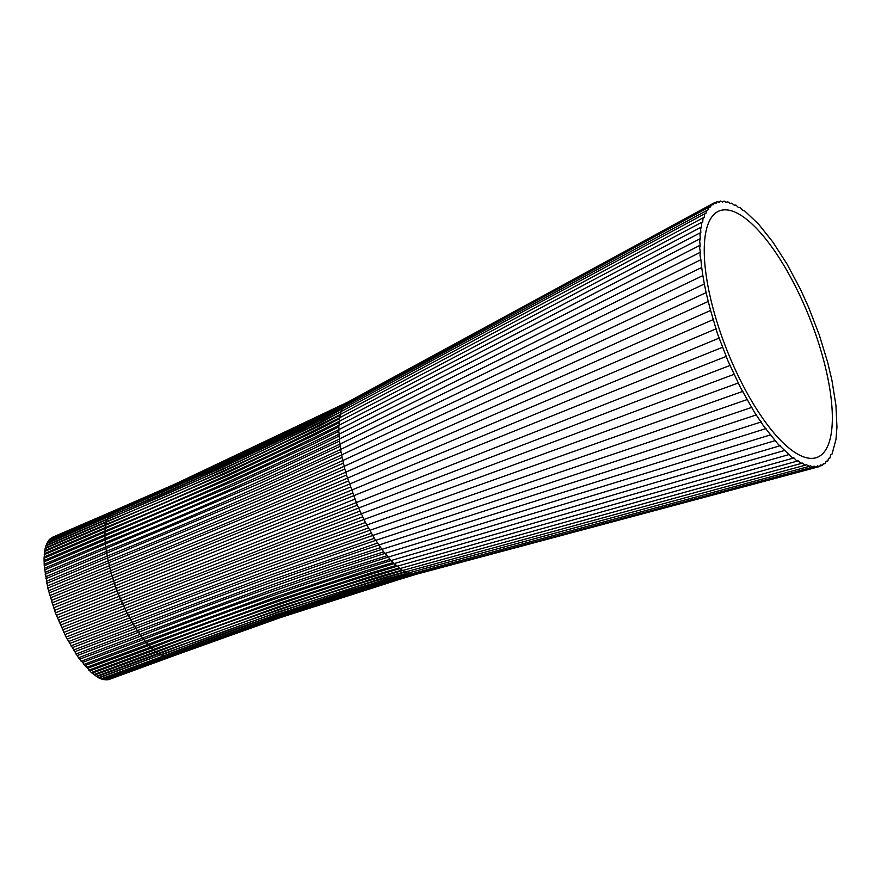 <?xml version="1.0" encoding="UTF-8"?>
<svg xmlns="http://www.w3.org/2000/svg" width="881" height="881" viewBox="0 0 881 881"><rect width="100%" height="100%" fill="white"/><g stroke="black" fill="none" stroke-linecap="round" stroke-linejoin="round"><path stroke-width="1.32" d="M715.229 316.147A132.579 44.336 68.3 0 0 815.751 457.812A132.579 44.336 68.3 0 0 821.367 352.092A132.579 44.336 68.3 0 0 717.586 211.726A132.579 44.336 68.3 0 0 715.229 316.147M108.583 679.636L109.189 678.744L108.583 679.636L170.771 656.808L166.972 657.105L163.657 655.871C244.511 624.574 326.135 596.922 408.542 572.914L410.017 573.983L392.221 578.905L272.67 617.482L102.846 679.548L108.583 679.636L260.688 624.012L392.717 580.81M410.017 573.983L414.808 574.467L253.915 626.083L107.482 679.24M412.484 574.434L398.267 578.332L266.183 620.951L105.643 679.383M826.059 461.545L827.854 460.95L828.503 458.428L830.089 457.823L830.585 455.025L832.038 454.089L835.97 439.476L836.95 427.12L835.926 405.293L831.939 380.339L827.722 362.52L819.253 334.857L808.571 307.161L800.433 289.276L787.107 264.201L772.956 242.176L758.607 224.159L744.687 210.955L742.661 210.306L740.238 207.729L738.322 207.409L735.932 205.119L734.126 205.13L731.792 203.137L730.096 203.478L727.816 201.793L726.263 202.465L724.05 201.099L722.618 202.09L720.493 201.044L719.204 202.355L717.167 201.639L716.033 203.269L714.095 202.883L347.665 402.177L167.401 487.689L50.316 538.577L46.693 543.621L45.107 548.577L44.05 558.158L44.237 565.789L47.805 588.112L55.382 612.868L66.053 637.073L78.53 657.799L91.305 672.555L98.474 677.753L102.846 679.548L103.683 679.185M346.453 475.002L357.301 505.176L365.428 522.488L374.348 538.28L383.675 551.858L393.003 562.618L401.912 570.106L407.429 573.102L387.067 578.806L276.315 614.619L101.612 678.634L163.657 655.871L161.432 654.968C242.253 623.649 323.745 595.941 405.91 571.835L802.481 463.109L800.664 463.109L798.285 460.829L796.358 460.499L793.946 457.933L791.92 457.272L777.989 444.068L763.64 426.063L754.147 411.768L740.492 387.585L728.036 361.067L717.343 333.37L710.604 310.464L345.903 472.128L346.453 475.002L314.88 488.713L111.182 573.091L110.698 570.657C190.913 538.357 269.322 505.518 345.903 472.128L344.79 469.033L245.601 511.971L109.784 568.047L109.376 565.69C189.58 533.324 267.901 500.177 344.339 466.247L344.79 469.033M46.528 545.284L107.185 519.151L108.165 516.938L46.693 543.621L108.165 516.938C188.347 483.999 266.602 447.889 342.907 408.597L323.173 419.158L218.521 469.243L107.394 517.532L109.707 513.744L112.658 511.321L51.847 537.553M48.598 541.297L213.973 469.617L326.807 415.535L213.973 469.617M49.876 539.789L110.621 513.513M51.307 538.621L112.085 512.313M51.395 600.435L112.162 575.7C192.41 543.456 270.896 510.914 347.643 478.086L713.269 319.583M49.953 595.523L110.698 570.657L109.784 568.047L49.028 592.957M48.675 590.677L109.376 565.69L108.22 560.801C188.413 528.38 266.668 494.935 342.973 460.466L343.315 463.153L257.021 501.234L47.805 588.112M710.604 310.464L708.214 301.467L344.339 466.247L343.315 463.153M348.303 481.026L250.799 521.937L112.746 578.189L111.182 573.091L50.393 597.891M52.97 605.39L113.792 580.766C194.04 548.588 272.636 516.354 349.559 484.087L716.209 328.778M47.541 585.909L108.22 560.801L107.229 556.032C187.411 523.556 265.599 489.814 341.806 454.827L342.037 457.393L257.67 495.221L46.748 583.354M708.214 301.467L706.122 292.624L342.973 460.466L342.037 457.393M350.319 487.094L114.453 583.31L112.746 578.189L51.924 602.868M54.688 610.346L351.64 490.111L719.392 337.985M46.583 581.251L107.229 556.032L106.414 551.385C186.585 518.865 264.729 484.847 340.837 449.343L340.958 451.777L258.794 489.186L45.867 578.729M706.122 292.624L704.337 283.979L341.806 454.827L340.958 451.777M352.499 493.162L116.292 588.442L114.453 583.31L53.587 607.868M56.538 615.301L722.816 347.191M45.779 576.736L106.414 551.385L105.775 546.914C185.935 514.328 264.047 480.035 340.088 444.035L340.088 446.337L260.556 483.096L45.151 574.236M704.337 283.979L702.862 275.577L340.837 449.343L340.088 446.337M354.823 499.197L118.263 593.541L116.292 588.442L55.382 612.868M58.498 620.224L726.473 356.32M45.162 572.364L105.775 546.914L105.313 542.608C185.473 509.978 263.551 475.421 339.537 438.958L339.438 441.095L263.232 476.83L44.601 569.919M702.862 275.577L701.694 267.472L340.088 444.035L339.438 441.095M357.301 505.176L120.345 598.595L118.263 593.541L57.309 617.845M60.58 625.081L358.776 507.974L730.316 365.34M44.711 568.168L105.313 542.608L105.037 538.511C185.186 505.826 263.243 471.027 339.207 434.102L338.998 436.084L312.061 449.299L233.344 485.409L44.237 565.789M701.694 267.472L700.869 259.675L339.537 438.958L338.998 436.084M359.9 511.068L122.547 603.573L120.345 598.595L59.346 622.79M62.749 629.86L123.814 605.864C204.194 573.983 283.396 543.28 361.419 513.766L734.358 374.216M44.435 564.17L105.037 538.511L104.938 534.624C185.087 501.895 263.144 466.864 339.097 429.51L338.767 431.327L312.601 444.343L231.637 481.808L44.05 561.858M700.869 259.675L700.01 255.27L700.362 252.252L339.207 434.102L338.767 431.327M362.609 516.85L263.606 554.292L124.838 608.452L122.547 603.573L61.483 627.646M65.018 634.54L126.137 610.665C206.539 578.828 285.885 548.423 364.161 519.438L738.564 382.894M44.336 560.382L104.938 534.624L105.026 530.99C185.175 498.217 263.232 462.954 339.196 425.204L338.767 426.845L313.438 439.597L229.952 478.537L44.05 558.158M700.362 252.252L699.657 247.979L700.186 245.226L339.097 429.51L338.767 426.845M365.428 522.488L274.2 556.318L127.216 613.22L124.838 608.452L63.729 632.415M67.352 639.088L128.538 615.323C208.973 583.541 288.461 553.422 367.003 524.955L742.903 391.329M44.424 556.836L105.026 530.99L105.291 527.598C185.451 494.792 263.529 459.32 339.515 421.206L338.976 422.649L314.583 435.071L228.223 475.641L44.226 554.7M700.186 245.226L699.657 241.108L700.34 238.63L339.196 425.204L338.976 422.649M368.335 527.961L266.712 565.095L129.672 617.845L127.216 613.22L66.053 637.073M69.764 643.482L131.005 619.828C211.462 588.112 291.104 558.257 369.921 530.285L747.374 399.489M44.689 553.532L105.291 527.598L105.742 524.492C185.913 491.642 264.014 455.984 340.044 417.528L339.405 418.772L316.07 430.787L226.384 473.185L44.579 551.506M700.34 238.63L699.977 234.687L700.824 232.507L339.515 421.206L339.405 418.772M371.308 533.236L268.331 570.238L132.183 622.294L129.672 617.845L68.443 641.577M72.231 647.7L133.527 624.166C214.017 592.495 293.814 562.904 372.905 535.406L751.956 407.33M45.129 550.493L105.742 524.492L106.381 521.662C186.541 488.79 264.685 452.955 340.793 414.18L340.044 415.237L317.953 426.723L224.292 471.225L45.107 548.577M700.824 232.507L700.637 228.752L701.639 226.869L340.044 417.528L340.044 415.237M374.348 538.28L269.982 575.183L134.76 626.556L132.183 622.294L70.898 645.927M74.731 651.731L136.103 628.296C216.627 596.668 296.567 567.342 375.945 540.295L756.603 414.819M45.746 547.74L106.381 521.662L107.185 519.151C187.367 486.235 265.544 450.257 341.751 411.207L320.277 422.858L221.77 469.859L45.823 545.956M701.639 226.869L701.628 223.334L702.785 221.759L340.793 414.18L340.903 412.055M377.431 543.081L271.612 579.918L137.359 630.62L134.76 626.556L73.409 650.101M77.275 655.552L138.702 632.217C219.259 600.633 299.364 571.538 379.028 544.921L761.316 421.911M702.785 221.759L702.939 218.455L704.249 217.2L341.751 411.207L341.971 409.236L342.907 408.597L341.971 409.236M380.548 547.619L335.165 562.563L273.198 584.433L139.991 634.452L137.359 630.62L75.953 654.054M79.83 659.142L141.323 635.895C221.902 604.355 302.172 575.491 382.123 549.281L766.052 428.573M704.569 214.138L706.022 213.202L704.569 214.138L704.249 217.2M383.675 551.858L335.485 567.463L274.707 588.706L142.634 638.031L139.991 634.452L78.53 657.799M82.385 662.49L143.944 639.32C224.567 607.824 304.991 579.169 385.228 553.334L770.809 434.785M167.401 487.689C228.917 461.732 289.177 433.133 348.193 401.879L344.702 404.753L344.262 406.372L326.807 415.535M343.238 406.791L344.262 406.372L343.238 406.791L342.907 408.597M49.072 539.855L109.905 513.601C190.087 480.663 268.397 444.343 344.812 404.665L708.908 207.156L708.093 209.799L343.469 406.593C307.557 425.908 268.264 445.125 225.591 464.254L47.97 541.441M706.507 210.405L706.022 213.202M386.803 555.779L334.362 572.529L276.105 592.737L145.277 641.346L142.634 638.031L81.107 661.301M84.939 665.562L146.565 642.48C227.21 611.018 307.799 582.55 388.323 557.067L775.555 440.5M344.702 404.753L331.531 411.801L207.013 471.489L109.707 513.744M708.753 207.277L710.46 207.002L711.341 204.722L338.128 407.551L194.91 476.048L111.105 512.357M389.92 559.369L362.036 567.915L277.339 596.514L147.909 644.385L145.277 641.346L83.684 664.538M87.472 668.36L149.164 645.344C229.842 613.925 310.586 585.623 391.406 560.459L780.258 445.687M711.286 204.766L713.114 204.821L714.095 202.883M393.003 562.618L365.912 570.767L278.352 600.038L150.508 647.128L147.909 644.385L86.261 667.501M89.983 670.87L151.73 647.92C232.441 616.524 313.339 588.387 394.435 563.499L784.905 450.345M396.032 565.492L369.855 573.245L279.079 603.309L153.074 649.55L150.508 647.128L88.794 670.177M92.439 673.073L154.252 650.167C234.996 618.803 316.048 590.81 397.419 566.164L789.475 454.431M717.167 201.639L714.843 202.894M399.016 567.992L373.885 575.315L279.42 606.359L155.596 651.665L153.074 649.55L91.305 672.555M94.851 674.956L156.719 652.105C237.485 620.764 318.691 592.88 400.337 568.454L793.946 457.933M720.493 201.044L718.566 202.046M401.912 570.106L378.048 576.956L279.233 609.212L158.04 653.449L155.596 651.665L93.76 674.615M97.185 676.52L159.12 653.702C239.918 622.382 321.268 594.598 403.168 570.348L798.285 460.829M724.05 201.099L722.332 201.903M404.72 571.802L382.409 578.134L278.308 611.932L160.419 654.891L158.04 653.449L96.15 676.355M99.443 677.742L160.419 654.891L98.474 677.753M727.816 201.793L726.263 202.465M804.816 465.091L806.5 464.75L804.816 465.091L802.481 463.109M407.429 573.102L408.542 572.914M103.121 679.515L258.122 622.801C300.674 607.35 343.579 593.254 386.858 580.524L809.198 466.412L806.5 464.75M808.78 466.434L810.344 465.763L812.745 467.117L375.802 584.852L277.03 617.196L105.015 679.901M812.557 467.128L813.978 466.137L816.18 467.172L414.863 574.456L415.656 573.641L416.977 574.082L319.605 603.584L170.771 656.808M816.114 467.183L817.392 465.873L819.429 466.589L820.563 464.959L822.513 465.344L819.991 466.027M822.513 465.344L823.493 463.406L825.321 463.461L823.25 464.056M825.321 463.461L826.136 461.226L827.854 460.95M830.089 457.823L828.503 458.428M163.657 655.871L162.71 655.982L163.657 655.871M167.786 656.642L166.972 657.105L167.786 656.642M169.681 656.488L168.943 657.138M259.697 537.135L320.552 512.863M705.229 213.532L342.456 408.795L303.681 428.882C239.676 459.915 174.46 489.285 108.033 516.993L47.189 543.247M323.173 419.158L218.521 469.243M331.531 411.801C290.752 433.034 249.246 452.933 207.013 471.489M346.398 403.08C269.751 442.956 191.353 479.363 111.204 512.29L50.371 538.544M338.128 407.551C291.281 432.142 243.541 454.981 194.91 476.048M336.74 408.035L225.789 461.908L112.68 511.31M726.957 202.002L726.197 202.41M387.067 578.806L276.315 614.619M805.686 465.069L408.057 573.091L347.577 590.942C294.595 608.165 241.79 626.677 189.184 646.489L101.304 678.766M392.221 578.905L272.67 617.482M398.267 578.332C353.832 591.052 309.804 605.258 266.183 620.951M406.075 576.835C354.779 591.338 304.066 607.747 253.915 626.083M414.863 574.456C331.807 598.287 249.863 625.84 169.053 657.116L106.843 679.945M819.429 466.589L416.977 574.082C351.904 592.252 287.768 613.253 224.556 637.062M828.492 458.505L829.296 458.285"/></g></svg>
